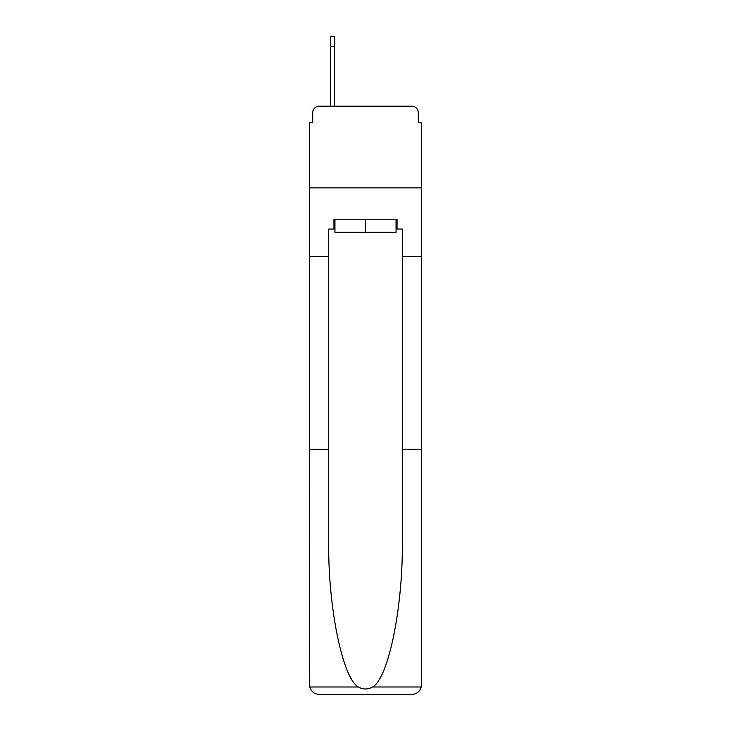 <?xml version="1.0" encoding="UTF-8"?>
<svg xmlns="http://www.w3.org/2000/svg" width="731" height="731" viewBox="0 0 731 731"><rect width="100%" height="100%" fill="white"/><g stroke="black" fill="none" stroke-linecap="round" stroke-linejoin="round"><path stroke-width="1.1" d="M312.722 112.702L312.722 122.835L312.722 112.702A6.533 6.533 0 0 1 319.255 106.159L330.366 106.159L330.366 36.55L334.615 36.55L334.615 106.159L340.006 106.159M396.056 229.05L397.043 229.05L397.043 219.245L333.957 219.245L333.957 229.05L328.731 229.05L328.731 540.757C327.716 605.697 342.474 678.459 358.382 686.994C363.124 689.635 367.867 689.635 372.618 686.994C388.526 678.459 403.284 605.697 402.269 540.757L402.269 449.327L421.549 449.327L421.549 684.645L421.549 122.835L418.278 122.835L418.278 112.702A6.533 6.533 0 0 0 411.745 106.159L319.255 106.159M328.731 256.508L309.451 256.508L309.451 187.867L421.549 187.867L309.451 187.867L309.451 122.835L312.722 122.835M390.994 106.159L411.745 106.159M418.278 122.835L418.278 112.702M328.731 449.327L309.451 449.327L309.734 686.994C311.223 691.636 314.394 694.121 319.255 694.45L344.091 694.45M319.255 694.45L411.745 694.45L319.255 694.45M386.909 694.45L411.745 694.45C416.606 694.121 419.777 691.636 421.266 686.994L421.549 684.645M309.451 684.645L309.451 256.508M397.043 229.05L402.269 229.05L402.269 256.508L421.549 256.508M402.269 449.327L402.269 256.508M333.957 229.05L334.944 229.05M334.944 219.245L334.944 232.321L396.056 232.321L396.056 219.245M365.5 219.245L365.5 232.321M309.734 686.994L358.382 686.994M372.618 686.994L421.266 686.994M334.615 46.355L330.366 46.355"/></g></svg>
